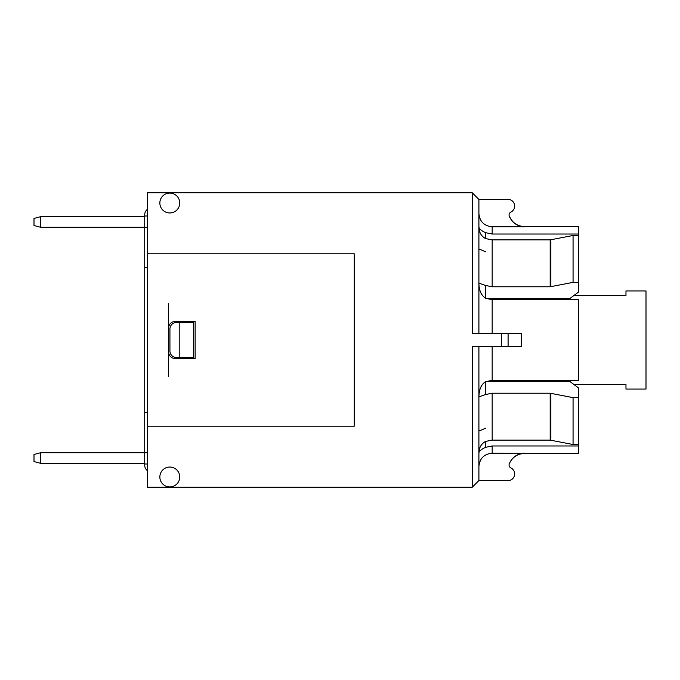 <?xml version="1.0" encoding="UTF-8"?>
<svg xmlns="http://www.w3.org/2000/svg" width="680" height="680" viewBox="0 0 680 680"><rect width="100%" height="100%" fill="white"/><g stroke="black" fill="none" stroke-linecap="round" stroke-linejoin="round"><path stroke-width="1.02" d="M193.469 321.436L193.469 358.564M573.996 384.557L625.974 384.557L625.974 389.062L646 389.062L646 290.938L625.974 290.938L625.974 295.443L573.996 295.443M147.381 227.281L40.63 227.281L40.63 216.673L144.73 216.673M144.73 463.327L40.63 463.327L40.63 452.719L147.381 452.719M147.381 463.989L144.73 463.989L144.73 465.315A6.63 6.63 0 0 0 147.381 470.619M144.73 463.989L144.73 412.607L147.381 412.607M40.63 216.673L34 218.45L34 225.505L40.63 227.281M40.63 452.719L34 454.495L34 461.55L40.63 463.327M518.678 454.342L524.748 453.186C517.539 453.526 512.414 456.977 509.371 463.548L509.303 463.717A3.315 3.315 0 0 0 510.943 467.959A6.63 6.63 0 0 1 508.087 480.565L478.907 480.565L478.907 346.63M515.483 456.017L518.338 454.487M509.303 463.717C512.329 457.164 517.454 453.721 524.663 453.381L492.167 453.186L492.167 445.969L485.537 447.346C481.151 449.335 478.941 451.273 478.907 453.152C478.975 447.771 481.185 443.87 485.537 441.422L492.167 440.113L550.171 440.113L573.062 444.516L578.365 444.516L578.365 453.381L524.748 453.381M515.483 223.983L513.009 221.926M512.729 221.637L509.371 216.452C512.397 223.014 517.523 226.465 524.748 226.814L524.663 226.619C517.454 226.278 512.329 222.836 509.303 216.282L509.371 216.452M478.907 480.565L472.277 487.194L472.277 346.63L521.347 346.63L508.087 346.63L508.087 333.37L472.277 333.37L472.277 192.805L478.907 199.435L508.087 199.435A6.63 6.63 0 0 1 510.943 212.041A3.315 3.315 0 0 0 509.303 216.282M521.347 333.37L508.087 333.37L521.347 333.37L521.347 346.63M524.748 226.619L578.365 226.619L578.365 234.03L492.167 234.03L492.167 226.814C484.117 226.006 479.697 221.587 478.907 213.529C479.697 221.587 484.117 226.006 492.167 226.814L524.748 226.814M478.907 466.471C479.697 458.413 484.117 453.993 492.167 453.186M478.907 333.37L478.907 199.435M578.365 234.03L578.365 235.484L573.062 235.484L550.171 239.887L492.167 239.887L485.537 238.578C481.185 236.138 478.975 232.228 478.907 226.848L478.907 226.856C479.085 228.879 481.296 230.809 485.537 232.653L492.167 234.03M484.338 232.093L483.174 231.489M482.366 231.013L480.981 230.052M482.366 448.987L483.174 448.511M492.167 333.37L492.167 299.668L578.365 299.668L578.365 380.332L492.167 380.332L492.167 346.63M567.086 380.332L569.746 381.37L578.365 387.812L578.365 397.63L573.062 397.63L550.171 393.227L492.167 393.227L485.537 394.536L478.907 396.882C479.085 389.411 481.296 384.353 485.537 381.701L492.167 380.332M492.167 299.668L485.537 298.299C481.151 295.231 478.941 290.173 478.907 283.118L485.537 285.464L492.167 286.773L550.171 286.773L573.062 282.37L578.365 282.37L578.365 292.188L569.746 298.63L565.794 299.668M485.537 428.255L478.907 431.043M486.353 381.37L543.38 381.37L545.989 380.154M545.844 299.668L543.38 298.63L486.353 298.63M478.907 248.948L485.537 251.745M569.746 381.37L543.38 381.37M543.38 298.63L569.746 298.63M578.365 445.969L492.167 445.969M544.085 381.327L544.085 380.332M544.085 299.668L544.085 298.656M578.365 444.516L578.365 397.63M573.062 444.516L573.062 397.63M573.062 282.37L573.062 235.484M578.365 282.37L578.365 235.484M159.851 203.014A9.945 9.945 0 0 1 174.769 194.404A9.945 9.945 0 0 1 174.769 211.624A9.945 9.945 0 0 1 159.851 203.014M159.851 476.986A9.945 9.945 0 0 1 174.769 468.375A9.945 9.945 0 0 1 174.769 485.596A9.945 9.945 0 0 1 159.851 476.986M175.227 358.564A6.63 6.63 0 0 1 168.597 351.934L168.597 328.066A6.63 6.63 0 0 1 175.227 321.436L195.126 321.436L195.126 358.564L175.227 358.564M472.277 192.805L147.381 192.805L147.381 487.194L472.277 487.194M147.381 426.199L354.254 426.199L354.254 253.801L147.381 253.801M147.381 216.01L144.73 216.01L144.73 214.684L144.73 412.607M168.597 303.535L168.597 328.066M168.597 351.934L168.597 376.465M144.73 214.684A6.63 6.63 0 0 1 147.381 209.381M179.206 357.57L176.554 357.57A6.63 6.63 0 0 1 169.923 350.94L169.923 329.06A6.63 6.63 0 0 1 176.554 322.43L179.206 322.43L179.206 357.57L193.469 357.57M193.469 322.43L179.206 322.43M144.73 267.393L147.381 267.393M501.458 346.63L501.458 333.37M485.537 238.578L485.537 232.653M485.537 441.422L485.537 447.346M485.537 381.701L485.537 394.536M485.537 298.299L485.537 285.464M550.851 440.181L550.851 393.295M550.171 440.113L550.171 393.227M492.167 440.113L492.167 393.227M492.167 286.773L492.167 239.887M550.171 286.773L550.171 239.887M550.851 286.705L550.851 239.819"/></g></svg>
